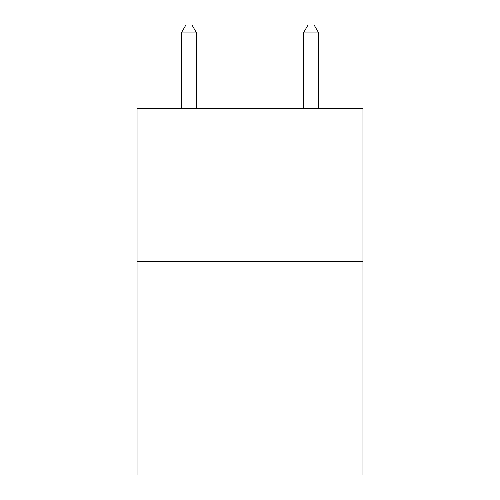 <?xml version="1.0" encoding="UTF-8"?>
<svg xmlns="http://www.w3.org/2000/svg" width="500" height="500" viewBox="0 0 500 500"><rect width="100%" height="100%" fill="white"/><g stroke="black" fill="none" stroke-linecap="round" stroke-linejoin="round"><path stroke-width="0.75" d="M362.956 261.294L362.956 475L137.044 475L137.044 108.65L362.956 108.65L362.956 261.294L137.044 261.294M196.575 108.65L196.575 32.938L181.306 32.938L181.306 108.65M181.306 32.938L185.888 25L191.994 25L196.575 32.938M318.694 108.65L318.694 32.938L303.425 32.938L303.425 108.65M303.425 32.938L308.006 25L314.113 25L318.694 32.938"/></g></svg>
